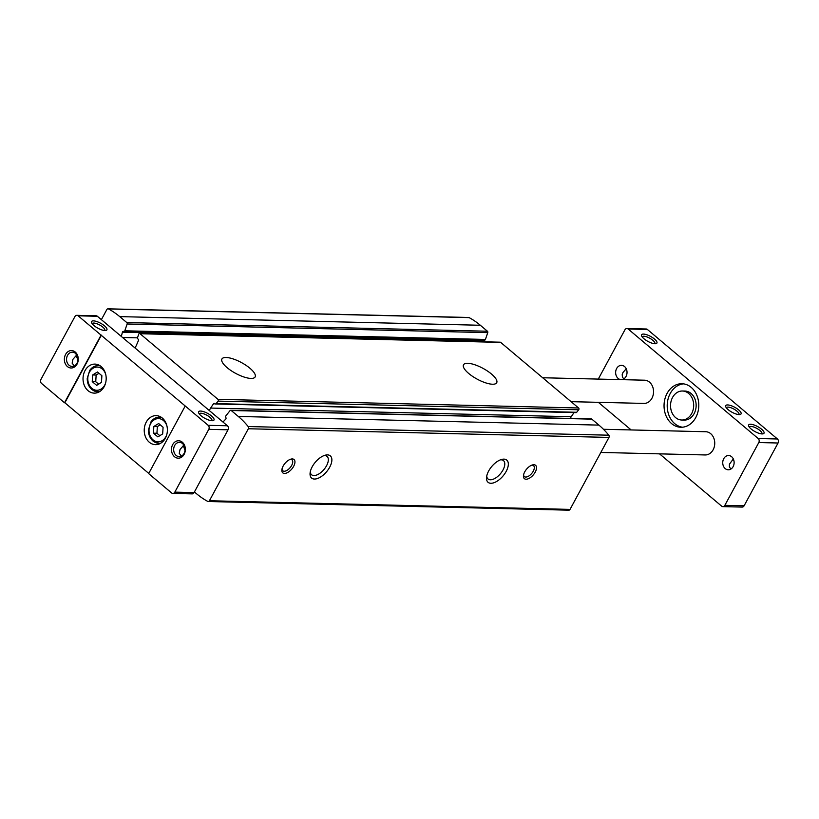 <?xml version="1.0" encoding="UTF-8"?>
<svg xmlns="http://www.w3.org/2000/svg" width="819" height="819" viewBox="0 0 819 819"><rect width="100%" height="100%" fill="white"/><g stroke="black" fill="none" stroke-linecap="round" stroke-linejoin="round"><path stroke-width="1.23" d="M484.244 340.09A1.157 0.921 -88.6 0 0 485.421 339.445L487.755 332.647A1.157 0.921 -88.6 0 0 487.428 331.234L480.343 325.266A87.961 70.158 -88.6 0 0 469.144 317.618A1.74 1.392 -88.6 0 0 468.622 317.475L108.016 308.824A1.74 1.392 -88.6 0 0 106.818 309.592L101.382 319.656M483.527 340.141A1.157 0.921 -88.6 0 0 483.046 340.837L482.8 341.779M214.998 403.839L213.472 403.808A1.157 0.921 -88.6 0 1 214.813 403.675A1.157 0.921 -88.6 0 0 215.407 403.972L576.023 412.633A1.157 0.921 -88.6 0 0 576.699 412.285L578.705 409.776A1.157 0.921 -88.6 0 0 578.583 407.985L500.675 342.383A1.157 0.921 -88.6 0 0 500.174 342.188L139.568 333.538A1.157 0.921 -88.6 0 0 138.687 334.254L137.572 337.51A1.157 0.921 -88.6 0 0 138.012 339.015A1.157 0.921 -88.6 0 1 138.421 340.602L136.312 345.475A10.452 8.333 -88.6 0 1 134.9 347.87M574.006 412.581L571.252 416.728A10.452 8.333 -88.6 0 0 570.321 418.448M568.325 510.042A1.74 1.392 -88.6 0 0 570.034 509.408L608.957 437.418A1.74 1.392 -88.6 0 0 608.793 435.196A87.961 70.158 -88.6 0 0 598.914 425.112L591.83 419.144A1.157 0.921 -88.6 0 0 591.338 418.949L230.723 410.299A1.157 0.921 -88.6 0 0 230.037 410.636L225.86 415.878A1.157 0.921 -88.6 0 0 225.819 417.485A1.157 0.921 -88.6 0 1 225.716 419.154L222.963 422.031M194.42 491.963L196.519 493.734A87.961 70.158 -88.6 0 0 207.709 501.382A1.74 1.392 -88.6 0 0 209.418 500.747L248.341 428.757A1.74 1.392 -88.6 0 0 248.177 426.545A87.961 70.158 -88.6 0 0 238.298 416.451L231.214 410.493A1.157 0.921 -88.6 0 0 230.723 410.299M213.472 403.808L210.637 408.067A10.452 8.333 -88.6 0 0 209.398 410.595M215.407 403.972A1.157 0.921 -88.6 0 0 216.093 403.634L218.1 401.115A1.157 0.921 -88.6 0 0 217.967 399.334L140.059 333.732A1.157 0.921 -88.6 0 0 139.568 333.538M484.541 340.161L123.935 331.511A1.157 0.921 -88.6 0 1 123.638 331.439A1.157 0.921 -88.6 0 0 122.43 332.186L121.325 336.445M123.935 331.511A1.157 0.921 -88.6 0 0 124.805 330.794L127.14 323.986A1.157 0.921 -88.6 0 0 126.812 322.573L119.728 316.615A87.961 70.158 -88.6 0 0 108.528 308.958A1.74 1.392 -88.6 0 0 108.016 308.824M491.482 374.037A18.868 6.132 28.4 0 0 474.682 364.711A18.868 6.132 28.4 0 0 463.513 364.783A18.868 6.132 28.4 0 0 477.19 379.156A18.868 6.132 28.4 0 0 496.703 382.739A18.868 6.132 28.4 0 0 491.482 374.037M249.908 368.233A18.868 6.132 28.4 0 0 233.108 358.917A18.868 6.132 28.4 0 0 221.929 358.988A18.868 6.132 28.4 0 0 235.616 373.351A18.868 6.132 28.4 0 0 255.129 376.935A18.868 6.132 28.4 0 0 249.908 368.233M506.173 471.406A14.517 7.371 130.1 0 0 501.637 459.439A14.517 7.371 130.1 0 0 486.537 477.364A14.517 7.371 130.1 0 0 493.519 482.872A14.517 7.371 130.1 0 0 506.173 471.406M329.709 467.178A14.517 7.371 130.1 0 0 325.184 455.2A14.517 7.371 130.1 0 0 310.084 473.126A14.517 7.371 130.1 0 0 317.066 478.644A14.517 7.371 130.1 0 0 329.709 467.178M535.227 472.113A8.712 4.423 130.1 0 0 532.504 464.926A8.712 4.423 130.1 0 0 523.454 475.675A8.712 4.423 130.1 0 0 527.641 478.982A8.712 4.423 130.1 0 0 535.227 472.113M293.652 466.308A8.712 4.423 130.1 0 0 290.929 459.121A8.712 4.423 130.1 0 0 281.869 469.881A8.712 4.423 130.1 0 0 286.066 473.187A8.712 4.423 130.1 0 0 293.652 466.308M282.002 469.041A7.136 3.624 130.1 0 0 282.77 470.771A7.136 3.624 130.1 0 0 291.666 465.417A7.136 3.624 130.1 0 0 291.963 459.848A7.136 3.624 130.1 0 0 290.131 459.398M523.576 474.836A7.136 3.624 130.1 0 0 524.344 476.576A7.136 3.624 130.1 0 0 533.251 471.212A7.136 3.624 130.1 0 0 533.538 465.653A7.136 3.624 130.1 0 0 531.705 465.192M310.288 471.785A11.998 6.102 130.1 0 0 311.578 474.754A11.998 6.102 130.1 0 0 326.546 465.745A11.998 6.102 130.1 0 0 327.037 456.388A11.998 6.102 130.1 0 0 323.894 455.63M486.742 476.023A11.998 6.102 130.1 0 0 488.032 478.982A11.998 6.102 130.1 0 0 502.999 469.983A11.998 6.102 130.1 0 0 503.49 460.626A11.998 6.102 130.1 0 0 500.348 459.858M598.341 402.324L631.142 429.944M659.53 453.849L721.631 506.132A2.907 2.314 -88.6 0 0 722.86 506.623A2.907 2.314 -88.6 0 0 724.846 505.333L758.793 442.547A2.907 2.314 -88.6 0 0 758.189 438.523L628.142 329.013A2.907 2.314 -88.6 0 0 626.904 328.532A2.907 2.314 -88.6 0 0 624.917 329.822L598.279 379.095M654.494 339.035A8.712 2.826 28.4 0 0 645.495 334.377A8.712 2.826 28.4 0 0 641.584 335.872A8.712 2.826 28.4 0 0 647.901 341.4A8.712 2.826 28.4 0 0 655.978 343.652A8.712 2.826 28.4 0 0 654.494 339.035M761.588 429.217A8.712 2.826 28.4 0 0 752.589 424.549A8.712 2.826 28.4 0 0 748.689 426.054A8.712 2.826 28.4 0 0 754.995 431.582A8.712 2.826 28.4 0 0 763.073 433.835A8.712 2.826 28.4 0 0 761.588 429.217M738.646 409.889A8.712 2.826 28.4 0 0 729.637 405.231A8.712 2.826 28.4 0 0 725.736 406.726A8.712 2.826 28.4 0 0 732.043 412.254A8.712 2.826 28.4 0 0 740.12 414.506A8.712 2.826 28.4 0 0 738.646 409.889M722.86 506.623L742.116 507.084A2.907 2.314 -88.6 0 0 744.102 505.794L778.05 443.007A2.907 2.314 -88.6 0 0 777.446 438.984L647.399 329.473A2.907 2.314 -88.6 0 0 646.16 328.992L626.904 328.532M734.029 461.281L733.384 459.07M730.947 469.031L729.371 466.973L729.422 464.199L733.333 458.957M725.224 468.601A7.136 5.692 91.4 0 1 723.013 460.534A7.136 5.692 91.4 0 1 728.603 455.528A7.136 5.692 91.4 0 1 734.121 462.807A7.136 5.692 91.4 0 1 728.265 469.799A7.136 5.692 91.4 0 1 725.224 468.601M626.934 371.099L626.289 368.888M623.853 378.849L622.42 377.19L622.205 374.518L622.962 372.512L626.228 368.775M618.12 378.419A7.136 5.692 91.4 0 1 615.919 370.352A7.136 5.692 91.4 0 1 621.508 365.346A7.136 5.692 91.4 0 1 627.026 372.625A7.136 5.692 91.4 0 1 621.16 379.627A7.136 5.692 91.4 0 1 618.12 378.419M101.065 335.135L64.506 402.753L41.554 383.435A2.907 2.314 -88.6 0 1 40.95 379.402L74.898 316.615A2.907 2.314 -88.6 0 1 76.884 315.325L96.14 315.786A2.907 2.314 -88.6 0 1 97.369 316.277L227.416 425.778A2.907 2.314 -88.6 0 1 228.03 429.801L194.083 492.588A2.907 2.314 -88.6 0 1 192.096 493.888L172.84 493.427A2.907 2.314 -88.6 0 0 174.826 492.127L208.773 429.34A2.907 2.314 -88.6 0 0 208.159 425.317L78.122 315.817A2.907 2.314 -88.6 0 0 76.884 315.325M67.393 366.533A8.712 6.941 91.4 0 1 68.305 351.474A8.712 6.941 91.4 0 1 78.235 359.848A8.712 6.941 91.4 0 1 67.393 366.533M211.814 420.71A7.136 2.324 28.4 0 0 211.886 420.587A7.136 2.324 28.4 0 0 209.92 417.291A7.136 2.324 28.4 0 0 203.562 413.769A7.136 2.324 28.4 0 0 199.334 413.8A7.136 2.324 28.4 0 0 199.273 413.933M183.978 445.26L183.333 445.731L183.221 444.185M185.002 450.296L183.333 445.731L180.037 449.488L179.248 453.347L181.419 456.111M104.709 330.528A7.136 2.324 28.4 0 0 104.791 330.405A7.136 2.324 28.4 0 0 102.815 327.119A7.136 2.324 28.4 0 0 96.458 323.587A7.136 2.324 28.4 0 0 92.23 323.618A7.136 2.324 28.4 0 0 92.178 323.751M76.884 355.077L76.239 355.559L76.116 354.013M77.907 360.114L76.239 355.559L72.932 359.316L72.144 363.165L74.324 365.929M101.413 335.145L64.855 402.764L148.761 473.413M185.217 405.989L148.659 473.607L171.601 492.936A2.907 2.314 -88.6 0 0 172.84 493.427M211.568 416.011A8.712 2.826 28.4 0 0 202.569 411.353A8.712 2.826 28.4 0 0 198.659 412.848A8.712 2.826 28.4 0 0 204.975 418.376A8.712 2.826 28.4 0 0 213.053 420.628A8.712 2.826 28.4 0 0 211.568 416.011M104.474 325.829A8.712 2.826 28.4 0 0 95.465 321.171A8.712 2.826 28.4 0 0 91.564 322.676A8.712 2.826 28.4 0 0 97.87 328.194A8.712 2.826 28.4 0 0 105.948 330.456A8.712 2.826 28.4 0 0 104.474 325.829M174.488 456.705A8.712 6.941 91.4 0 1 175.399 441.656A8.712 6.941 91.4 0 1 185.34 450.03A8.712 6.941 91.4 0 1 174.488 456.705M542.68 377.754L644.563 380.2A11.609 9.265 91.4 0 1 653.542 392.035A11.609 9.265 91.4 0 1 644.01 403.419L571.068 401.668M603.449 429.279L705.763 431.736A11.609 9.265 91.4 0 1 714.741 443.56A11.609 9.265 91.4 0 1 705.2 454.954L600.829 452.446M69.052 365.243A7.136 5.692 91.4 0 1 66.841 357.176A7.136 5.692 91.4 0 1 72.43 352.17A7.136 5.692 91.4 0 1 77.948 359.439A7.136 5.692 91.4 0 1 72.092 366.441A7.136 5.692 91.4 0 1 69.052 365.243M176.146 455.425A7.136 5.692 91.4 0 1 173.945 447.348A7.136 5.692 91.4 0 1 179.525 442.352A7.136 5.692 91.4 0 1 185.043 449.621A7.136 5.692 91.4 0 1 179.187 456.623A7.136 5.692 91.4 0 1 176.146 455.425M101.136 366.543A14.517 11.579 -88.6 0 0 94.963 364.107A14.517 11.579 -88.6 0 0 83.599 374.273A14.517 11.579 -88.6 0 0 88.083 390.694A14.517 11.579 -88.6 0 0 94.267 393.13A14.517 11.579 -88.6 0 0 105.62 382.954A14.517 11.579 -88.6 0 0 101.136 366.543M162.336 418.069A14.517 11.579 -88.6 0 0 156.163 415.642A14.517 11.579 -88.6 0 0 144.799 425.808A14.517 11.579 -88.6 0 0 149.283 442.219A14.517 11.579 -88.6 0 0 155.456 444.656A14.517 11.579 -88.6 0 0 166.82 434.49A14.517 11.579 -88.6 0 0 162.336 418.069M99.007 373.28L96.151 375.041L95.741 381.726L98.618 384.152M96.662 385.36L101.474 382.391L101.884 375.706L97.461 371.99L92.649 374.959L92.24 381.644L96.662 385.36M96.151 375.041L92.649 374.959M95.741 381.726L92.24 381.644M160.196 424.815L157.34 426.576L156.941 433.261L159.818 435.688M157.862 436.896L162.674 433.927L163.083 427.231L158.661 423.515L153.839 426.484L153.44 433.179L157.862 436.896M157.34 426.576L153.839 426.484M156.941 433.261L153.44 433.179M671.621 423.618A21.775 17.363 91.4 0 1 664.895 398.996A21.775 17.363 91.4 0 1 681.93 383.732A21.775 17.363 91.4 0 1 698.771 405.917A21.775 17.363 91.4 0 1 680.886 427.262A21.775 17.363 91.4 0 1 671.621 423.618M654.739 343.724A7.136 2.324 28.4 0 0 654.821 343.611A7.136 2.324 28.4 0 0 652.845 340.315A7.136 2.324 28.4 0 0 646.488 336.793A7.136 2.324 28.4 0 0 642.26 336.824A7.136 2.324 28.4 0 0 642.198 336.947M761.834 433.906A7.136 2.324 28.4 0 0 761.916 433.794A7.136 2.324 28.4 0 0 759.94 430.497A7.136 2.324 28.4 0 0 753.582 426.975A7.136 2.324 28.4 0 0 749.354 426.996A7.136 2.324 28.4 0 0 749.303 427.129M738.881 414.588A7.136 2.324 28.4 0 0 738.963 414.465A7.136 2.324 28.4 0 0 736.987 411.169A7.136 2.324 28.4 0 0 730.63 407.647A7.136 2.324 28.4 0 0 726.402 407.678A7.136 2.324 28.4 0 0 726.351 407.811M682.462 427.211A21.775 17.363 91.4 0 1 674.774 423.689A21.775 17.363 91.4 0 1 667.823 400.02A21.775 17.363 91.4 0 1 683.507 383.865M682.462 391.011L684.909 391.062A14.517 11.579 91.4 0 1 696.14 405.855A14.517 11.579 91.4 0 1 684.213 420.086L681.766 420.024A14.517 11.579 91.4 0 1 675.583 417.588A14.517 11.579 91.4 0 1 671.099 401.177A14.517 11.579 91.4 0 1 682.462 391.011A14.517 11.579 91.4 0 1 693.683 405.794A14.517 11.579 91.4 0 1 681.766 420.024M591.83 419.144L231.214 410.493M598.914 425.112L238.298 416.451M578.583 407.985L217.967 399.334M500.675 342.383L140.059 333.732M570.034 509.408L209.418 500.747M608.957 437.418L248.341 428.757M608.793 435.196L248.177 426.545M487.428 331.234L126.812 322.573M480.343 325.266L119.728 316.615M469.144 317.618L108.528 308.958M137.5 337.848L122.563 337.489M483.046 340.837L122.43 332.186M487.755 332.647L127.14 323.986M485.421 339.445L124.805 330.794M571.252 416.728L210.637 408.067M578.705 409.776L218.1 401.115M576.699 412.285L216.093 403.634M628.142 329.013L647.399 329.473M758.189 438.523L777.446 438.984M174.826 492.127L194.083 492.588M208.773 429.34L228.03 429.801M208.159 425.317L227.416 425.778M78.122 315.817L97.369 316.277M105.569 383.149A11.609 9.265 91.4 0 1 91.841 388.339A11.609 9.265 91.4 0 1 91.39 369.574A11.609 9.265 91.4 0 1 105.774 374.621M99.795 391.523A13.063 10.422 91.4 0 1 97.625 391.758L91.779 389.465C88.749 386.763 87.234 383.087 87.224 378.46L89.711 370.413C91.974 367.229 94.82 365.632 98.249 365.632A13.063 10.422 91.4 0 1 100.409 365.97M99.345 391.799L97.625 391.758A13.063 10.422 91.4 0 1 92.066 389.568M166.769 434.674A11.609 9.265 91.4 0 1 153.04 439.864A11.609 9.265 91.4 0 1 152.59 421.109A11.609 9.265 91.4 0 1 166.974 426.156M160.995 443.059A13.063 10.422 91.4 0 1 158.825 443.284L152.979 441.001C149.949 438.288 148.434 434.623 148.423 429.985L150.911 421.949C153.173 418.765 156.019 417.168 159.449 417.168A13.063 10.422 91.4 0 1 161.609 417.506M160.544 443.325L158.825 443.284A13.063 10.422 91.4 0 1 153.255 441.093M724.846 505.333L744.102 505.794M758.793 442.547L778.05 443.007M568.847 510.176L208.231 501.525M98.249 365.632L99.969 365.683M159.449 417.168L161.169 417.209"/></g></svg>
